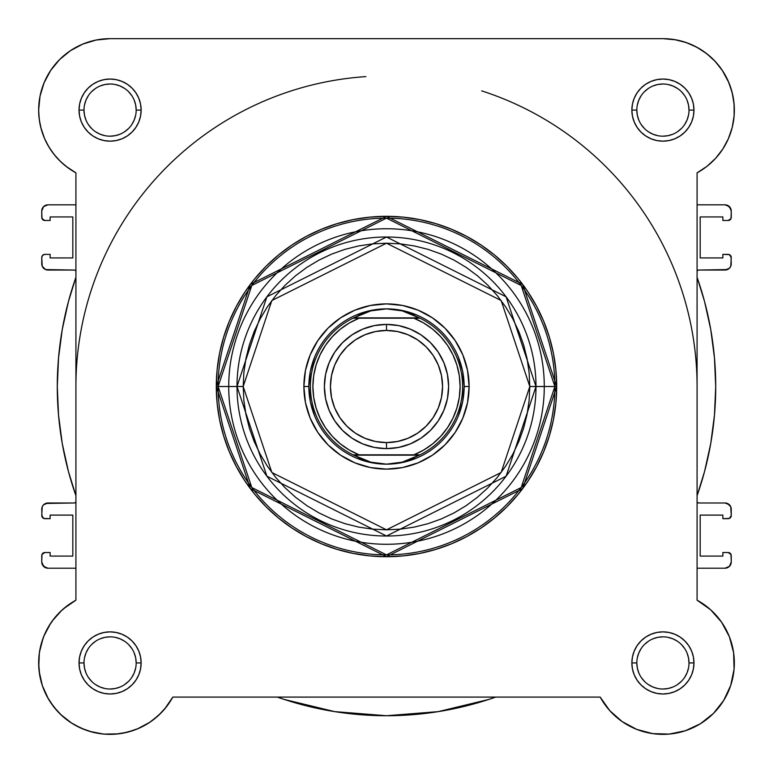 <?xml version="1.0" encoding="UTF-8"?>
<svg xmlns="http://www.w3.org/2000/svg" width="773" height="773" viewBox="0 0 773 773"><rect width="100%" height="100%" fill="white"/><g stroke="black" fill="none" stroke-linecap="round" stroke-linejoin="round"><path stroke-width="1.16" d="M72.71 49.221L68.594 51.946L72.71 49.221M61.898 57.366L58.671 60.507L61.898 57.366M45.994 141.633L48.805 146.812M75.822 600.244L63.512 608.766M61.763 610.312L52.206 621.057M50.632 623.328L43.868 636.121M43.143 637.986L39.491 652.025M39.346 652.963L38.766 667.07M39.133 671.235L42.293 685.448M42.389 685.728L48.496 699.111M50.622 702.512L57.878 711.682M60.381 714.242L71.908 723.306M74.43 724.832L85.397 729.963M89.339 731.287L103.041 734.012M103.891 734.099L118.627 733.848M122.646 733.248L134.048 730.224M137.227 729.007L150.136 722.079M152.745 720.223L161.683 712.329M164.446 709.266L172.775 697.169M733.973 117.457L734.263 113.65L733.973 117.457M711.102 57.366L704.406 51.946L711.102 57.366M700.29 49.221L692.946 45.278L700.29 49.221M688.453 43.385L679.969 40.727L688.453 43.385M732.727 125.236L732.021 128.173M728.504 138.396L727.702 140.184M723.47 147.991L721.451 151.044M716.948 156.822L714.329 159.692M708.831 164.813L706.164 166.949M697.14 600.225L697.082 600.196A71.435 71.435 0 0 1 713.431 713.44A71.435 71.435 0 0 1 600.186 697.091L172.814 697.091A71.435 71.435 0 0 1 38.65 662.934A71.435 71.435 0 0 1 75.918 600.196L75.918 172.833L67.84 167.702L60.526 161.547L54.1 154.465L48.67 146.58L44.341 138.048L41.201 129.014L39.288 119.641L38.65 110.095A71.435 71.435 0 0 1 110.085 38.66L662.915 38.66L674.665 39.636L686.086 42.525L696.888 47.259L706.754 53.695L715.431 61.676L722.678 70.971L728.301 81.329L732.137 92.47L734.099 104.094L734.118 115.882L732.195 127.506L728.388 138.667L722.803 149.034L715.585 158.359L706.928 166.359L697.082 172.833L697.082 600.196L710.6 609.742L721.557 622.139L729.374 636.73L733.616 652.721L734.07 669.263L730.698 685.467L723.692 700.464L713.431 713.44L700.444 723.712L685.458 730.717L669.254 734.079L652.712 733.635L636.72 729.383L622.13 721.576L609.723 710.609L600.186 697.091L172.814 697.091L166.35 706.947L158.339 715.595L149.025 722.813L138.647 728.408L127.497 732.205L115.863 734.128L104.075 734.108L92.46 732.157L81.31 728.311L70.952 722.697L61.656 715.44L53.685 706.764L47.24 696.898L42.515 686.105L39.626 674.674L38.65 662.934A71.435 71.435 0 0 1 38.65 662.876M70.401 50.699L82.75 44.1L70.401 50.699L59.569 59.589L50.689 70.411L44.09 82.759L40.022 96.161L38.65 110.095A71.435 71.435 0 0 0 75.918 172.833L66.072 166.359M64.169 164.813L58.671 159.692M56.052 156.822L51.549 151.044M49.53 147.991L45.298 140.184M44.612 138.667L40.805 127.506M40.273 125.236L39.027 117.457M38.737 113.65L38.698 107.573M39.481 99.215L40.37 94.538M42.998 85.542L44.361 82.112M50.516 70.662L51.878 68.691M80.054 45.278L84.547 43.385M93.031 40.727L97.127 39.848M663.089 38.66L675.873 39.848M714.329 60.507L721.122 68.691M722.311 70.411L728.91 82.759M730.002 85.542L732.63 94.538M733.519 99.215L734.302 107.573M167.132 705.923L165.354 708.194M159.422 714.59L157.972 715.933M149.749 722.34L147.595 723.721M140.203 727.702L137.749 728.784M127.864 732.118L126.241 732.514M117.39 733.992L114.491 734.224M104.713 734.157L103.949 734.099M93.601 732.437L90.866 731.731M82.788 728.939L80.73 728.05M71.58 723.093L69.58 721.769M62.913 716.571L60.864 714.696M53.83 706.957L53.086 705.981M47.945 698.164L46.564 695.603M42.853 687.062L42.428 685.854M39.81 675.737L39.365 673.012M38.669 664.606L38.66 662.046M39.056 655.32L39.336 653.079M41.124 644.286L41.723 642.208M44.013 635.764L45.317 632.797M47.965 627.666L49.781 624.632M52.941 620.072L55.154 617.269M58.903 613.095L61.357 610.689M65.985 606.737L68.314 604.979M734.234 667.07L733.867 671.235M731.074 684.308L730.611 685.728M724.504 699.121L722.378 702.512M715.122 711.682L712.619 714.242M701.092 723.306L698.57 724.832M687.603 729.963L683.661 731.287M669.959 734.012L669.109 734.099M654.373 733.848L650.354 733.248M638.952 730.224L635.773 729.007M622.864 722.079L620.255 720.223M611.317 712.329L608.554 709.266M709.488 608.766L711.228 610.312M720.794 621.057L722.369 623.328M729.132 636.121L729.857 637.986M733.509 652.025L733.654 652.953M41.182 644.073A71.435 71.435 0 0 1 44.38 634.894M38.65 662.934L39.288 653.388L41.201 644.015L44.341 634.981L48.67 626.449L54.1 618.564A71.435 71.435 0 0 1 54.149 618.497M60.468 611.54A71.435 71.435 0 0 1 67.927 605.259M481.637 90.866A310.582 310.582 0 0 1 697.082 386.51L697.082 386.519M41.752 257.467L42.225 266.212L45.588 269.574L74.111 270.048L75.918 270.627A3.102 3.102 0 0 0 74.111 270.048L47.965 270.048A6.213 6.213 0 0 1 41.752 263.835L41.752 257.467A3.102 3.102 0 0 1 44.863 254.365L42.67 255.274L41.752 257.467M731.248 555.623L731.248 561.99A6.213 6.213 0 0 1 725.035 568.203L697.082 568.203L725.035 568.203L729.422 566.387L731.248 561.99L731.007 554.434L728.137 552.521L722.861 552.521L722.861 556.087L700.183 556.087L700.183 515.098L722.861 515.098L722.861 518.664L729.326 518.432L731.248 515.562L730.775 506.817L729.422 504.798L725.035 502.981L698.889 502.981L697.082 502.402A3.102 3.102 0 0 0 698.889 502.981L725.035 502.981A6.213 6.213 0 0 1 731.248 509.194L731.248 515.562A3.102 3.102 0 0 1 728.137 518.664L722.861 518.664L722.861 515.098L700.183 515.098L700.183 556.087L722.861 556.087L722.861 552.521L728.137 552.521A3.102 3.102 0 0 1 731.248 555.623L730.33 553.429M697.082 495.706L704.561 471.491L710.745 443.528L714.465 415.13L715.711 386.51L714.465 357.899L710.745 329.501L704.561 301.538L697.082 277.323A329.211 329.211 0 0 1 697.082 495.706M697.459 270.395L698.889 270.048A3.102 3.102 0 0 0 697.082 270.627L698.889 270.048L725.035 270.048L729.422 268.231L730.775 266.212L731.248 257.467L729.326 254.597L722.861 254.365L722.861 257.931L700.183 257.931L700.183 216.933L722.861 216.933L722.861 220.508L728.137 220.508L731.007 218.595L731.248 211.039L729.422 206.642L725.035 204.826L697.082 204.826L725.035 204.826A6.213 6.213 0 0 1 731.248 211.039L730.775 208.662L727.412 205.299M41.752 217.406L41.752 211.039A6.213 6.213 0 0 1 47.965 204.826L75.918 204.826L47.965 204.826L43.578 206.642L41.752 211.039L41.993 218.595L44.863 220.508L50.139 220.508L50.139 216.933L72.817 216.933L72.817 257.931L50.139 257.931L50.139 254.365L44.863 254.365L50.139 254.365L50.139 257.931L72.817 257.931L72.817 216.933L50.139 216.933L50.139 220.508L44.863 220.508A3.102 3.102 0 0 1 41.752 217.406L42.67 219.6M75.918 277.323L68.439 301.538L62.255 329.501L58.535 357.899L57.289 386.51L58.535 415.13L62.255 443.528L68.439 471.491L75.918 495.706A329.211 329.211 0 0 1 75.918 277.323M75.541 502.634L74.111 502.981A3.102 3.102 0 0 0 75.918 502.402L74.111 502.981L47.965 502.981L43.578 504.798L42.225 506.817L41.752 515.562L43.675 518.432L50.139 518.664L50.139 515.098L72.817 515.098L72.817 556.087L50.139 556.087L50.139 552.521L44.863 552.521L41.993 554.434L41.752 561.99L43.578 566.387L47.965 568.203L75.918 568.203L47.965 568.203A6.213 6.213 0 0 1 41.752 561.99L42.225 564.367L45.588 567.73M277.304 697.091L284.184 699.43L334.699 711.624L386.5 715.73L438.301 711.624L488.816 699.43L495.696 697.091A329.211 329.211 0 0 1 277.314 697.091L284.184 699.43M725.035 568.203L729.422 566.387L730.775 564.367M730.775 506.817L727.412 503.455M704.561 471.491L710.745 443.528M698.889 270.048L727.412 269.574M729.422 268.231L730.775 266.212M725.035 270.048A6.213 6.213 0 0 0 731.248 263.835L731.007 256.278M47.965 204.826L43.578 206.642L42.225 208.662M42.225 266.212L45.588 269.574M68.439 301.538L62.255 329.501M74.111 502.981L45.588 503.455M43.578 504.798L42.225 506.817M47.965 502.981A6.213 6.213 0 0 0 41.752 509.194L41.993 516.75M334.699 711.624L386.5 715.73L438.301 711.624M731.248 211.039L731.248 217.406A3.102 3.102 0 0 1 728.137 220.508L722.861 220.508L722.861 216.933L700.183 216.933L700.183 257.931L722.861 257.931L722.861 254.365L728.137 254.365A3.102 3.102 0 0 1 731.248 257.467M41.752 561.99L41.752 555.623A3.102 3.102 0 0 1 44.863 552.521L50.139 552.521L50.139 556.087L72.817 556.087L72.817 515.098L50.139 515.098L50.139 518.664L44.863 518.664A3.102 3.102 0 0 1 41.752 515.562M75.918 386.51A310.582 310.582 0 0 1 365.909 76.614M136.174 662.934L141.14 662.934A31.055 31.055 0 0 1 110.085 693.99A31.055 31.055 0 0 1 79.03 662.934L79.619 668.993L81.387 674.819L84.257 680.182L88.122 684.888L92.828 688.753L98.2 691.622L104.026 693.391L110.085 693.99L116.143 693.391L121.97 691.622L127.342 688.753L132.048 684.888L135.903 680.182L138.773 674.819L140.541 668.993L141.14 662.934L140.541 656.866L138.773 651.04L135.903 645.677L132.048 640.972L127.342 637.107L121.97 634.237L116.143 632.469L110.085 631.87L104.026 632.469L98.2 634.237L92.828 637.107L88.122 640.972L84.257 645.677L81.387 651.04L79.619 656.866L79.03 662.934L83.996 662.934A26.089 26.089 0 0 0 110.085 689.023A26.089 26.089 0 0 0 136.174 662.934A26.089 26.089 0 0 0 110.085 636.846A26.089 26.089 0 0 0 83.996 662.934L79.03 662.934A31.055 31.055 0 0 1 110.085 631.87A31.055 31.055 0 0 1 141.14 662.934L136.174 662.934A26.089 26.089 0 0 1 110.085 689.023A26.089 26.089 0 0 1 83.996 662.934A26.089 26.089 0 0 1 110.085 636.846A26.089 26.089 0 0 1 136.174 662.934L135.671 657.842L134.183 652.943M689.004 662.934L693.97 662.934A31.055 31.055 0 0 1 662.915 693.99A31.055 31.055 0 0 1 631.86 662.934L632.459 668.993L634.227 674.819L637.097 680.182L640.952 684.888L645.658 688.753L651.03 691.622L656.857 693.391L662.915 693.99L668.974 693.391L674.8 691.622L680.172 688.753L684.878 684.888L688.743 680.182L691.613 674.819L693.381 668.993L693.97 662.934L693.381 656.866L691.613 651.04L688.743 645.677L684.878 640.972L680.172 637.107L674.8 634.237L668.974 632.469L662.915 631.87L656.857 632.469L651.03 634.237L645.658 637.107L640.952 640.972L637.097 645.677L634.227 651.04L632.459 656.866L631.86 662.934L636.826 662.934A26.089 26.089 0 0 0 662.915 689.023A26.089 26.089 0 0 0 689.004 662.934A26.089 26.089 0 0 0 662.915 636.846A26.089 26.089 0 0 0 636.826 662.934L631.86 662.934A31.055 31.055 0 0 1 662.915 631.87A31.055 31.055 0 0 1 693.97 662.934L689.004 662.934A26.089 26.089 0 0 1 662.915 689.023A26.089 26.089 0 0 1 636.826 662.934A26.089 26.089 0 0 1 662.915 636.846A26.089 26.089 0 0 1 689.004 662.934L688.501 657.842L687.023 652.943M136.174 110.095L141.14 110.095A31.055 31.055 0 0 1 110.085 141.159A31.055 31.055 0 0 1 79.03 110.095L79.619 116.153L81.387 121.979L84.257 127.352L88.122 132.057L92.828 135.922L98.2 138.792L104.026 140.56L110.085 141.159L116.143 140.56L121.97 138.792L127.342 135.922L132.048 132.057L135.903 127.352L138.773 121.979L140.541 116.153L141.14 110.095L140.541 104.036L138.773 98.21L135.903 92.837L132.048 88.132L127.342 84.276L121.97 81.407L116.143 79.638L110.085 79.039L104.026 79.638L98.2 81.407L92.828 84.276L88.122 88.132L84.257 92.837L81.387 98.21L79.619 104.036L79.03 110.095L83.996 110.095A26.089 26.089 0 0 0 110.085 136.183A26.089 26.089 0 0 0 136.174 110.095A26.089 26.089 0 0 0 110.085 84.006A26.089 26.089 0 0 0 83.996 110.095L79.03 110.095A31.055 31.055 0 0 1 110.085 79.039A31.055 31.055 0 0 1 141.14 110.095L136.174 110.095A26.089 26.089 0 0 1 110.085 136.183A26.089 26.089 0 0 1 83.996 110.095A26.089 26.089 0 0 1 110.085 84.006A26.089 26.089 0 0 1 136.174 110.095L135.671 105.002L134.183 100.113M689.004 110.095L693.97 110.095A31.055 31.055 0 0 1 662.915 141.159A31.055 31.055 0 0 1 631.86 110.095L632.459 116.153L634.227 121.979L637.097 127.352L640.952 132.057L645.658 135.922L651.03 138.792L656.857 140.56L662.915 141.159L668.974 140.56L674.8 138.792L680.172 135.922L684.878 132.057L688.743 127.352L691.613 121.979L693.381 116.153L693.97 110.095L693.381 104.036L691.613 98.21L688.743 92.837L684.878 88.132L680.172 84.276L674.8 81.407L668.974 79.638L662.915 79.039L656.857 79.638L651.03 81.407L645.658 84.276L640.952 88.132L637.097 92.837L634.227 98.21L632.459 104.036L631.86 110.095L636.826 110.095A26.089 26.089 0 0 0 662.915 136.183A26.089 26.089 0 0 0 689.004 110.095A26.089 26.089 0 0 0 662.915 84.006A26.089 26.089 0 0 0 636.826 110.095L631.86 110.095A31.055 31.055 0 0 1 662.915 79.039A31.055 31.055 0 0 1 693.97 110.095L689.004 110.095A26.089 26.089 0 0 1 662.915 136.183A26.089 26.089 0 0 1 636.826 110.095A26.089 26.089 0 0 1 662.915 84.006A26.089 26.089 0 0 1 689.004 110.095L688.501 105.002L687.023 100.113M469.114 386.51L464.148 386.51L469.114 386.51L467.53 370.393L462.824 354.894L455.191 340.613L444.919 328.1L432.397 317.819L418.116 310.186L402.617 305.49L386.5 303.895L370.383 305.49L354.884 310.186L340.603 317.819L328.081 328.1L317.809 340.613L310.176 354.894L305.47 370.393L303.886 386.51A82.614 82.614 0 0 1 386.5 303.895A82.614 82.614 0 0 1 469.114 386.51A82.614 82.614 0 0 1 386.5 469.124A82.614 82.614 0 0 1 303.886 386.51L305.47 402.627L310.176 418.125L317.809 432.407L328.081 444.929L340.603 455.2L354.884 462.843L370.383 467.539L386.5 469.124L402.617 467.539L418.116 462.843L432.397 455.2L444.919 444.929L455.191 432.407L462.824 418.125L467.53 402.627L469.114 386.51M310.35 371.369L314.766 356.797L310.35 371.369L308.852 386.51L303.886 386.51L308.852 386.51L310.35 401.66L314.766 416.232L310.35 401.66M554.879 386.51L521.205 487.541L386.5 554.888L251.795 487.541L218.121 386.51L216.305 386.51L250.346 488.633L386.5 556.715L522.654 488.633L556.695 386.51L544.279 386.51A157.779 157.779 0 0 1 386.5 544.289A157.779 157.779 0 0 1 228.721 386.51L218.121 386.51A168.379 168.379 0 0 0 386.5 554.888A168.379 168.379 0 0 0 554.879 386.51A168.379 168.379 0 0 0 386.5 218.131A168.379 168.379 0 0 0 218.121 386.51L228.721 386.51A157.779 157.779 0 0 0 386.5 544.289A157.779 157.779 0 0 0 544.279 386.51L529.805 386.51L501.146 472.496L386.5 529.824L271.854 472.496L243.195 386.51L237.002 386.51L266.898 476.216L386.5 536.018L506.102 476.216L535.998 386.51A149.498 149.498 0 0 1 386.5 536.018A149.498 149.498 0 0 1 237.002 386.51L228.721 386.51L237.002 386.51A149.498 149.498 0 0 1 386.5 237.011A149.498 149.498 0 0 1 535.998 386.51L544.279 386.51A157.779 157.779 0 0 0 386.5 228.74A157.779 157.779 0 0 0 228.721 386.51A157.779 157.779 0 0 1 386.5 228.74A157.779 157.779 0 0 1 544.279 386.51L556.695 386.51A170.195 170.195 0 0 1 386.5 556.715A170.195 170.195 0 0 1 216.305 386.51L217.126 403.197L219.571 419.72L223.629 435.924L229.262 451.645L236.403 466.747L244.983 481.067L254.935 494.488L266.154 506.866L278.531 518.074L291.943 528.027L306.272 536.617L321.365 543.757L337.096 549.381L353.3 553.439L369.813 555.893L386.5 556.715L403.187 555.893L419.7 553.439L435.904 549.381L451.635 543.757L466.728 536.617L481.057 528.027L494.469 518.074L506.846 506.866L518.065 494.488L528.017 481.067L536.597 466.747L543.738 451.645L549.371 435.924L553.429 419.72L555.874 403.197L556.695 386.51L555.874 369.832L553.429 353.309L549.371 337.105L543.738 321.384L536.597 306.282L528.017 291.952L518.065 278.541L506.846 266.163L494.469 254.945L481.057 245.002L466.728 236.412L451.635 229.272L435.904 223.648L419.7 219.59L403.187 217.136L386.5 216.314L369.813 217.136L353.3 219.59L337.096 223.648L321.365 229.272L306.272 236.412L291.943 245.002L278.531 254.945L266.154 266.163L254.935 278.541L244.983 291.952L236.403 306.282L229.262 321.384L223.629 337.105L219.571 353.309L217.126 369.832L216.305 386.51A170.195 170.195 0 0 1 386.5 216.314A170.195 170.195 0 0 1 556.695 386.51L522.654 284.396L386.5 216.314L250.346 284.396L216.305 386.51L218.121 386.51L251.795 285.488L386.5 218.131L521.205 285.488L554.879 386.51M54.1 618.564L60.526 611.482L67.84 605.327L75.918 600.196L75.918 172.833M82.75 44.1L96.152 40.032L110.085 38.66L662.915 38.66A71.435 71.435 0 0 1 697.082 172.833L697.082 600.196M38.65 110.095L39.288 119.641M61.685 162.639L65.309 165.76M728.388 138.667L732.195 127.506M686.086 42.525L674.665 39.636M92.46 732.157L100.171 733.674M529.805 386.51L529.119 400.559L527.051 414.473L523.64 428.116L518.896 441.354L512.885 454.07L505.658 466.129L497.281 477.424L487.831 487.85L477.414 497.29L466.119 505.668L454.051 512.895L441.344 518.915L428.097 523.65L414.454 527.07L400.549 529.128L386.5 529.824L372.451 529.128L358.546 527.07L344.903 523.65L331.656 518.915L318.949 512.895L306.881 505.668L295.586 497.29L285.169 487.85L275.719 477.424L267.342 466.129L260.115 454.07L254.104 441.354L249.36 428.116L245.949 414.473L243.882 400.559L243.195 386.51L243.882 372.47L245.949 358.556L249.36 344.913L254.104 331.675L260.115 318.959L267.342 306.9L275.719 295.595L285.169 285.179L295.586 275.739L306.881 267.361L318.949 260.124L331.656 254.114L344.903 249.379L358.546 245.959L372.451 243.891L386.5 243.205L400.549 243.891L414.454 245.959L428.097 249.379L441.344 254.114L454.051 260.124L466.119 267.361L477.414 275.739L487.831 285.179L497.281 295.595L505.658 306.9L512.885 318.959L518.896 331.675L523.64 344.913L527.051 358.556L529.119 372.47L529.805 386.51L535.998 386.51L506.102 296.813L386.5 237.011L266.898 296.813L237.002 386.51L243.195 386.51L271.854 300.533L386.5 243.205L501.146 300.533L529.805 386.51M371.349 310.36L356.788 314.775L371.349 310.36L386.5 308.871L394.385 309.364L402.144 310.862L409.651 313.326L419.99 318.186L413.874 318.186L423.701 322.998L432.696 329.211L440.678 336.69L447.461 345.26L452.901 354.749L456.872 364.943L459.297 375.61L460.109 386.51L459.297 397.419L456.872 408.086L452.901 418.27L447.461 427.759L440.678 436.339L432.696 443.818L423.701 450.031L413.874 454.843L359.126 454.843L349.299 450.031L340.304 443.818L332.322 436.339L325.539 427.759L320.099 418.27L316.128 408.086L313.703 397.419L312.891 386.51L313.703 375.61L316.128 364.943L320.099 354.749L325.539 345.26L332.322 336.69L340.304 329.211L349.299 322.998L359.126 318.186L413.874 318.186L353.01 318.186L419.343 317.877L353.657 317.877L363.349 313.326L370.856 310.862L378.615 309.364L386.5 308.871A77.648 77.648 0 0 0 308.852 386.51A77.648 77.648 0 0 0 386.5 464.158A77.648 77.648 0 0 1 308.852 386.51A77.648 77.648 0 0 1 386.5 308.871L402.144 310.862L419.99 318.186A76.092 76.092 0 0 1 419.99 454.843L353.01 454.843L363.349 459.703L370.856 462.167L378.615 463.655L386.5 464.158L394.385 463.655L402.144 462.167L409.651 459.703L419.343 455.152L353.657 455.152L419.99 454.843L402.144 462.167L386.5 464.158L370.856 462.167L353.01 454.843A76.092 76.092 0 0 1 353.01 318.186L370.856 310.862L386.5 308.871A77.648 77.648 0 0 1 464.148 386.51A77.648 77.648 0 0 1 386.5 464.158A77.648 77.648 0 0 0 464.148 386.51A77.648 77.648 0 0 0 386.5 308.871L401.651 310.36L416.212 314.775L401.651 310.36M462.65 371.369L458.234 356.797L462.65 371.369L464.148 386.51L462.65 401.66L458.234 416.232L462.65 401.66M401.651 462.669L416.212 458.244L401.651 462.669L386.5 464.158L371.349 462.669L356.788 458.244L371.349 462.669M83.996 662.934L84.499 668.017L85.977 672.916M88.383 677.419L91.639 681.38M95.581 684.617L100.103 687.033L104.993 688.521M110.075 689.023L115.177 688.521L120.066 687.033M124.569 684.627L128.531 681.38M131.768 677.428L134.183 672.916L135.671 668.017M131.777 648.441L128.531 644.479M124.588 641.242L120.066 638.827L115.177 637.339M110.095 636.846L104.993 637.339L100.103 638.827M95.601 641.232L91.639 644.479M88.393 648.431L85.977 652.943L84.499 657.842M83.996 110.095L84.499 115.187L85.977 120.076M88.383 124.588L91.639 128.54M95.581 131.787L100.103 134.202L104.993 135.681M110.075 136.183L115.177 135.681L120.066 134.202M124.569 131.797L128.531 128.54M131.768 124.598L134.183 120.076L135.671 115.187M131.777 95.61L128.531 91.649M124.588 88.412L120.066 85.996L115.177 84.508M110.095 84.006L104.993 84.508L100.103 85.996M95.601 88.402L91.639 91.649M88.393 95.591L85.977 100.113L84.499 105.002M636.826 110.095L637.329 115.187L638.817 120.076M641.223 124.588L644.469 128.54M648.412 131.787L652.934 134.202L657.823 135.681M662.905 136.183L668.007 135.681L672.897 134.202M677.399 131.797L681.361 128.54M684.607 124.598L687.023 120.076L688.501 115.187M684.617 95.61L681.361 91.649M677.419 88.412L672.897 85.996L668.007 84.508M662.925 84.006L657.823 84.508L652.934 85.996M648.431 88.402L644.469 91.649M641.232 95.591L638.817 100.113L637.329 105.002M636.826 662.934L637.329 668.017L638.817 672.916M641.223 677.419L644.469 681.38M648.412 684.617L652.934 687.033L657.823 688.521M662.905 689.023L668.007 688.521L672.897 687.033M677.399 684.627L681.361 681.38M684.607 677.428L687.023 672.916L688.501 668.017M684.617 648.441L681.361 644.479M677.419 641.242L672.897 638.827L668.007 637.339M662.925 636.846L657.823 637.339L652.934 638.827M648.431 641.232L644.469 644.479M641.232 648.431L638.817 652.943L637.329 657.842M386.5 448.63A62.12 62.12 0 0 1 324.38 386.51A62.12 62.12 0 0 1 386.5 324.399A62.12 62.12 0 0 0 324.38 386.51A62.12 62.12 0 0 0 386.5 448.63L386.5 442.581A56.062 56.062 0 0 1 330.438 386.51A56.062 56.062 0 0 1 386.5 330.448L386.5 324.399L374.383 325.588L362.73 329.124L351.986 334.864L342.574 342.594L334.854 352.005L329.114 362.74L325.578 374.393L324.38 386.51L325.578 398.636L329.114 410.279L334.854 421.024L342.574 430.435L351.986 438.165L362.73 443.905L374.383 447.432L386.5 448.63L398.617 447.432L410.27 443.905L421.014 438.165L430.426 430.435L438.146 421.024L443.886 410.279L447.422 398.636L448.62 386.51L447.422 374.393L443.886 362.74L438.146 352.005L430.426 342.594L421.014 334.864L410.27 329.124L398.617 325.588L386.5 324.399L386.5 330.448L397.438 331.52L407.951 334.719L417.652 339.898L426.145 346.864L433.122 355.367L438.301 365.059L441.489 375.572L442.562 386.51L441.489 397.448L438.301 407.97L433.122 417.662L426.145 426.155L417.652 433.131L407.951 438.31L397.438 441.499L386.5 442.581L375.562 441.499L365.049 438.31L355.348 433.131L346.855 426.155L339.878 417.662L334.699 407.97L331.511 397.448L330.438 386.51L331.511 375.572L334.699 365.059L339.878 355.367L346.855 346.864L355.348 339.898L365.049 334.719L375.562 331.52L386.5 330.448A56.062 56.062 0 0 1 442.562 386.51A56.062 56.062 0 0 1 386.5 442.581L386.5 448.63A62.12 62.12 0 0 0 448.62 386.51A62.12 62.12 0 0 0 386.5 324.399A62.12 62.12 0 0 1 448.62 386.51A62.12 62.12 0 0 1 386.5 448.63M353.329 454.843L359.126 454.843A73.609 73.609 0 0 1 359.126 318.186L353.01 318.186A76.092 76.092 0 0 0 353.01 454.843L353.329 454.843M413.874 454.843L419.99 454.843A76.092 76.092 0 0 0 419.99 318.186L413.874 318.186A73.609 73.609 0 0 1 413.874 454.843"/></g></svg>
